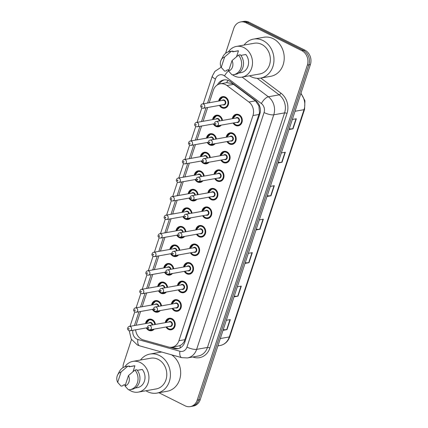 <?xml version="1.0" encoding="UTF-8"?>
<svg xmlns="http://www.w3.org/2000/svg" width="428" height="428" viewBox="0 0 428 428"><rect width="100%" height="100%" fill="white"/><g stroke="black" fill="none" stroke-linecap="round" stroke-linejoin="round"><path stroke-width="0.64" d="M226.23 137.233A5.874 4.997 79.9 0 1 230.146 132.808A5.874 4.997 79.9 0 1 232.934 133.236A5.874 4.997 79.9 0 1 236.186 139.362A5.874 4.997 79.9 0 1 232.201 144.375A5.874 4.997 79.9 0 1 229.413 143.947A5.874 4.997 79.9 0 1 227.001 141.572M220.131 155.776A5.874 4.997 79.9 0 1 224.053 151.351A5.874 4.997 79.9 0 1 226.84 151.78A5.874 4.997 79.9 0 1 230.093 157.905A5.874 4.997 79.9 0 1 226.107 162.918A5.874 4.997 79.9 0 1 223.32 162.49A5.874 4.997 79.9 0 1 220.901 160.115M214.037 174.319A5.874 4.997 79.9 0 1 217.954 169.895A5.874 4.997 79.9 0 1 220.741 170.323A5.874 4.997 79.9 0 1 223.994 176.448A5.874 4.997 79.9 0 1 220.008 181.461A5.874 4.997 79.9 0 1 217.221 181.033A5.874 4.997 79.9 0 1 214.808 178.658M207.938 192.862A5.874 4.997 79.9 0 1 211.86 188.438A5.874 4.997 79.9 0 1 214.647 188.866A5.874 4.997 79.9 0 1 217.895 194.991A5.874 4.997 79.9 0 1 213.914 200.004A5.874 4.997 79.9 0 1 211.122 199.576A5.874 4.997 79.9 0 1 208.709 197.201M201.839 211.405A5.874 4.997 79.9 0 1 205.761 206.981A5.874 4.997 79.9 0 1 208.548 207.409A5.874 4.997 79.9 0 1 211.801 213.535A5.874 4.997 79.9 0 1 207.815 218.548A5.874 4.997 79.9 0 1 205.028 218.12A5.874 4.997 79.9 0 1 202.61 215.744M195.746 229.948A5.874 4.997 79.9 0 1 199.662 225.524A5.874 4.997 79.9 0 1 202.455 225.952A5.874 4.997 79.9 0 1 205.702 232.078A5.874 4.997 79.9 0 1 201.716 237.091A5.874 4.997 79.9 0 1 198.929 236.663A5.874 4.997 79.9 0 1 196.516 234.287M189.647 248.491A5.874 4.997 79.9 0 1 193.568 244.067A5.874 4.997 79.9 0 1 196.356 244.495A5.874 4.997 79.9 0 1 199.609 250.621A5.874 4.997 79.9 0 1 195.623 255.634A5.874 4.997 79.9 0 1 192.835 255.206A5.874 4.997 79.9 0 1 190.417 252.83M183.553 267.035A5.874 4.997 79.9 0 1 187.469 262.61A5.874 4.997 79.9 0 1 190.257 263.038A5.874 4.997 79.9 0 1 193.51 269.164A5.874 4.997 79.9 0 1 189.524 274.177A5.874 4.997 79.9 0 1 186.736 273.749A5.874 4.997 79.9 0 1 184.324 271.373M177.454 285.578A5.874 4.997 79.9 0 1 181.376 281.153A5.874 4.997 79.9 0 1 184.163 281.581A5.874 4.997 79.9 0 1 187.416 287.707A5.874 4.997 79.9 0 1 183.43 292.72A5.874 4.997 79.9 0 1 180.643 292.292A5.874 4.997 79.9 0 1 178.225 289.916M171.361 304.121A5.874 4.997 79.9 0 1 175.277 299.696A5.874 4.997 79.9 0 1 178.064 300.124A5.874 4.997 79.9 0 1 181.317 306.25A5.874 4.997 79.9 0 1 177.331 311.263A5.874 4.997 79.9 0 1 174.544 310.835A5.874 4.997 79.9 0 1 172.131 308.46M165.261 322.664A5.874 4.997 79.9 0 1 169.183 318.239A5.874 4.997 79.9 0 1 171.97 318.667A5.874 4.997 79.9 0 1 175.218 324.793A5.874 4.997 79.9 0 1 171.237 329.806A5.874 4.997 79.9 0 1 168.445 329.378A5.874 4.997 79.9 0 1 166.032 327.003M232.324 118.69A5.874 4.997 79.9 0 1 236.245 114.265A5.874 4.997 79.9 0 1 239.033 114.693A5.874 4.997 79.9 0 1 242.285 120.814A5.874 4.997 79.9 0 1 238.3 125.832A5.874 4.997 79.9 0 1 235.512 125.404A5.874 4.997 79.9 0 1 233.094 123.029M212.561 119.615A5.874 4.997 79.9 0 1 216.482 115.191A5.874 4.997 79.9 0 1 219.27 115.614A5.874 4.997 79.9 0 1 222.48 120.439M221.233 125.131A5.874 4.997 79.9 0 1 218.537 126.752A5.874 4.997 79.9 0 1 215.749 126.33A5.874 4.997 79.9 0 1 213.331 123.949M206.467 138.158A5.874 4.997 79.9 0 1 210.383 133.734A5.874 4.997 79.9 0 1 213.176 134.162A5.874 4.997 79.9 0 1 216.386 138.982M215.14 143.674A5.874 4.997 79.9 0 1 212.443 145.301A5.874 4.997 79.9 0 1 209.65 144.873A5.874 4.997 79.9 0 1 207.238 142.492M200.368 156.702A5.874 4.997 79.9 0 1 204.29 152.277A5.874 4.997 79.9 0 1 207.077 152.705A5.874 4.997 79.9 0 1 210.287 157.525M209.041 162.217A5.874 4.997 79.9 0 1 206.344 163.844A5.874 4.997 79.9 0 1 203.557 163.416A5.874 4.997 79.9 0 1 201.139 161.035M194.275 175.245A5.874 4.997 79.9 0 1 198.191 170.82A5.874 4.997 79.9 0 1 200.978 171.248A5.874 4.997 79.9 0 1 204.193 176.069M202.947 180.766A5.874 4.997 79.9 0 1 200.245 182.387A5.874 4.997 79.9 0 1 197.458 181.959A5.874 4.997 79.9 0 1 195.045 179.578M188.176 193.788A5.874 4.997 79.9 0 1 192.097 189.363A5.874 4.997 79.9 0 1 194.884 189.791A5.874 4.997 79.9 0 1 198.094 194.612M196.848 199.309A5.874 4.997 79.9 0 1 194.151 200.93A5.874 4.997 79.9 0 1 191.364 200.502A5.874 4.997 79.9 0 1 188.946 198.121M182.082 212.331A5.874 4.997 79.9 0 1 185.998 207.906A5.874 4.997 79.9 0 1 188.785 208.334A5.874 4.997 79.9 0 1 192.001 213.155M190.754 217.852A5.874 4.997 79.9 0 1 188.053 219.473A5.874 4.997 79.9 0 1 185.265 219.045A5.874 4.997 79.9 0 1 182.852 216.664M175.983 230.874A5.874 4.997 79.9 0 1 179.904 226.449A5.874 4.997 79.9 0 1 182.692 226.877A5.874 4.997 79.9 0 1 185.902 231.698M184.655 236.395A5.874 4.997 79.9 0 1 181.959 238.016A5.874 4.997 79.9 0 1 179.166 237.588A5.874 4.997 79.9 0 1 176.753 235.207M169.884 249.417A5.874 4.997 79.9 0 1 173.805 244.993A5.874 4.997 79.9 0 1 176.593 245.421A5.874 4.997 79.9 0 1 179.803 250.241M178.556 254.938A5.874 4.997 79.9 0 1 175.86 256.559A5.874 4.997 79.9 0 1 173.073 256.131A5.874 4.997 79.9 0 1 170.654 253.756M163.79 267.96A5.874 4.997 79.9 0 1 167.706 263.536A5.874 4.997 79.9 0 1 170.499 263.964A5.874 4.997 79.9 0 1 173.709 268.784M172.463 273.481A5.874 4.997 79.9 0 1 169.766 275.102A5.874 4.997 79.9 0 1 166.974 274.674A5.874 4.997 79.9 0 1 164.561 272.299M157.691 286.503A5.874 4.997 79.9 0 1 161.613 282.079A5.874 4.997 79.9 0 1 164.4 282.507A5.874 4.997 79.9 0 1 167.61 287.327M166.364 292.024A5.874 4.997 79.9 0 1 163.667 293.645A5.874 4.997 79.9 0 1 160.88 293.217A5.874 4.997 79.9 0 1 158.462 290.842M151.598 305.046A5.874 4.997 79.9 0 1 155.514 300.622A5.874 4.997 79.9 0 1 158.301 301.05A5.874 4.997 79.9 0 1 161.517 305.87M160.27 310.567A5.874 4.997 79.9 0 1 157.568 312.189A5.874 4.997 79.9 0 1 154.781 311.761A5.874 4.997 79.9 0 1 152.368 309.385M145.499 323.589A5.874 4.997 79.9 0 1 149.42 319.165A5.874 4.997 79.9 0 1 152.208 319.593A5.874 4.997 79.9 0 1 155.418 324.413M154.171 329.111A5.874 4.997 79.9 0 1 151.475 330.732A5.874 4.997 79.9 0 1 148.687 330.304A5.874 4.997 79.9 0 1 146.269 327.928M218.66 101.072A5.874 4.997 79.9 0 1 222.581 96.642A5.874 4.997 79.9 0 1 225.369 97.07A5.874 4.997 79.9 0 1 228.616 103.196A5.874 4.997 79.9 0 1 224.636 108.209A5.874 4.997 79.9 0 1 221.843 107.781A5.874 4.997 79.9 0 1 219.43 105.406M178.417 346.022L180.124 345.482C181.863 344.658 183.275 343.24 184.356 341.239L259.48 112.746L258.892 105.903L255.479 100.848L233.49 84.37L231.971 83.455L226.583 82.684L220.227 83.813A11.016 9.368 -100.1 0 0 213.326 90.249L209.217 102.747M135.639 329.817A11.016 9.368 -100.1 0 0 143.294 339.934L168.386 346.969A11.016 9.368 -100.1 0 0 172.035 347.161A11.016 9.368 -100.1 0 0 178.936 340.725L252.969 115.544A11.016 9.368 -100.1 0 0 248.925 102.014L226.936 85.53A11.016 9.368 -100.1 0 0 225.454 84.616A11.016 9.368 -100.1 0 0 220.227 83.813M140.593 311.477L136.184 324.873A11.016 9.368 -100.1 0 0 136.067 325.264M207.655 107.498L203.118 121.29M201.556 126.041L197.024 139.833M195.462 144.584L190.925 158.376M189.363 163.127L184.832 176.919M183.27 181.67L178.733 195.462M177.171 200.218L172.634 214.005M171.072 218.762L166.54 232.548M164.978 237.305L160.441 251.092M158.879 255.848L154.347 269.635M152.785 274.391L148.249 288.178M146.686 292.934L142.155 306.721M225.572 53.361L233.784 28.376A11.016 9.368 79.9 0 1 240.686 21.94A11.016 9.368 79.9 0 1 245.913 22.743L301.82 50.665A11.016 9.368 79.9 0 1 307.347 65.115L197.19 400.164L198.71 399.896A11.016 9.368 79.9 0 1 191.808 406.333A11.016 9.368 79.9 0 0 198.71 399.896L308.866 64.847L198.71 399.896L200.229 399.624A11.016 9.368 79.9 0 1 193.328 406.06L190.289 406.6A11.016 9.368 79.9 0 1 185.062 405.798L158.916 392.738M301.82 50.665L303.34 50.397A11.016 9.368 79.9 0 1 308.866 64.847A11.016 9.368 79.9 0 0 303.34 50.397L247.432 22.47L303.34 50.397L304.859 50.124A11.016 9.368 79.9 0 1 310.386 64.575L200.229 399.624M240.686 21.94L242.205 21.668A11.016 9.368 79.9 0 1 247.432 22.47A11.016 9.368 79.9 0 0 242.205 21.668L243.725 21.4A11.016 9.368 79.9 0 1 248.952 22.203L304.859 50.124M234.196 296.304L237.695 296.192A2.937 0.824 18.2 0 0 237.995 296.16L234.014 296.872M237.315 286.83L241.296 286.118L237.995 296.16M223.191 329.774L226.69 329.662A2.937 0.824 18.2 0 0 226.99 329.635L223.009 330.341M226.31 320.299L230.291 319.593L226.99 329.635M267.211 195.89L270.71 195.778A2.937 0.824 18.2 0 0 271.01 195.746L267.029 196.457M270.33 186.415L274.311 185.704L271.01 195.746M278.216 162.421L281.715 162.303A2.937 0.824 18.2 0 0 282.015 162.276L278.034 162.982M281.335 152.94L285.315 152.234L282.015 162.276M289.221 128.946L292.72 128.833A2.937 0.824 18.2 0 0 293.02 128.807L289.039 129.513M292.34 119.471L296.32 118.765L293.02 128.807M245.201 262.835L248.7 262.717A2.937 0.824 18.2 0 0 249 262.69L245.019 263.397M248.32 253.355L252.301 252.648L249 262.69M256.206 229.36L259.705 229.248A2.937 0.824 18.2 0 0 260.005 229.221L256.024 229.927M259.325 219.885L263.306 219.179L260.005 229.221M169.606 347.215L174.228 348.515A11.016 9.368 -100.1 0 0 177.871 348.702A11.016 9.368 -100.1 0 0 184.773 342.266L259.775 114.142A11.016 9.368 -100.1 0 0 255.735 100.612L230.446 81.662A11.016 9.368 -100.1 0 0 228.964 80.742A11.016 9.368 -100.1 0 0 223.737 79.94A11.016 9.368 -100.1 0 0 217.461 84.856M219.275 84.043A11.016 9.368 79.9 0 1 224.502 79.843M123.034 367.62A11.016 9.368 79.9 0 1 123.628 363.425L131.492 339.495M197.19 400.164A11.016 9.368 79.9 0 1 190.289 406.6M178.626 348.531A11.016 9.368 79.9 0 1 175.748 348.242L171.938 347.178M244.035 45.068A19.822 16.869 79.9 0 1 253.542 39.092A19.822 16.869 79.9 0 1 262.953 40.532A19.822 16.869 79.9 0 1 273.925 61.204A19.822 16.869 79.9 0 1 260.475 78.126A19.822 16.869 79.9 0 1 251.065 76.682A19.822 16.869 79.9 0 1 249.492 75.788M253.542 39.092L263.798 37.268A19.822 16.869 79.9 0 1 273.208 38.713A19.822 16.869 79.9 0 1 284.181 59.38A19.822 16.869 79.9 0 1 270.731 76.307L260.475 78.126M228.445 51.82A15.601 13.273 79.9 0 1 236.427 46.417A15.601 13.273 79.9 0 1 243.832 47.556A15.601 13.273 79.9 0 1 252.466 63.82A15.601 13.273 79.9 0 1 241.884 77.142A15.601 13.273 79.9 0 1 234.48 76.007A15.601 13.273 79.9 0 1 232.532 74.82M132.926 330.298A7.34 6.249 -100.1 0 0 136.837 339.067A7.34 6.249 -100.1 0 0 137.891 339.479L179.926 351.26A7.34 6.249 -100.1 0 0 186.956 347.097L264.071 112.548A7.34 6.249 -100.1 0 0 261.374 103.528L224.545 75.927A7.34 2.852 -53.2 0 1 228.686 70.727A15.601 13.273 79.9 0 1 228.145 69.839M236.427 46.417L254.28 43.244A15.601 13.273 79.9 0 1 261.685 44.384A15.601 13.273 79.9 0 1 270.319 60.653A15.601 13.273 79.9 0 1 259.737 73.969L241.884 77.142M240.862 55.373L245.833 54.49A11.016 9.368 79.9 0 1 248.181 65.505A11.016 9.368 79.9 0 1 241.082 72.626L238.808 73.028M232.013 60.621A7.34 6.249 79.9 0 1 228.579 71.069L232.013 60.621L238.476 55.105A11.749 9.994 79.9 0 1 241.226 66.95A11.749 9.994 79.9 0 1 233.613 74.697A11.749 9.994 79.9 0 1 231.992 74.825L228.579 71.069M238.476 55.105L240.376 54.768A11.749 9.994 79.9 0 1 243.125 66.613A11.749 9.994 79.9 0 1 235.512 74.36L233.613 74.697M221.169 60.022A7.34 6.249 79.9 0 1 224.657 56.945L221.223 67.394A7.34 6.249 79.9 0 1 221.169 60.022L222.838 56.753A11.749 9.994 79.9 0 1 229.504 51.563A11.749 9.994 79.9 0 1 231.12 51.435L233.019 51.098L232.779 51.825L238.476 50.814L236.54 56.71M232.816 51.718L237.23 50.937A11.016 9.368 79.9 0 1 238.476 50.814M229.034 69.684L226.776 70.085L226.535 70.818L224.636 71.155L221.223 67.394M224.657 56.945L231.12 51.435M229.504 51.563L231.404 51.226A11.749 9.994 79.9 0 1 233.019 51.098M140.48 360.034A19.822 16.869 79.9 0 1 149.982 354.058A19.822 16.869 79.9 0 1 159.393 355.502A19.822 16.869 79.9 0 1 170.365 376.169A19.822 16.869 79.9 0 1 156.921 393.097A19.822 16.869 79.9 0 1 147.51 391.652A19.822 16.869 79.9 0 1 145.937 390.759M149.982 354.058L160.243 352.233A19.822 16.869 79.9 0 1 161.741 352.051M124.89 366.791A15.601 13.273 79.9 0 1 132.867 361.387A15.601 13.273 79.9 0 1 140.277 362.521A15.601 13.273 79.9 0 1 148.912 378.791A15.601 13.273 79.9 0 1 138.33 392.107A15.601 13.273 79.9 0 1 130.92 390.973A15.601 13.273 79.9 0 1 128.972 389.785M125.131 385.703A15.601 13.273 79.9 0 1 124.591 384.809M132.867 361.387L150.726 358.215A15.601 13.273 79.9 0 1 158.13 359.349A15.601 13.273 79.9 0 1 166.765 375.618A15.601 13.273 79.9 0 1 156.183 388.94L138.33 392.107M137.302 370.338L142.278 369.455A11.016 9.368 79.9 0 1 144.627 380.476A11.016 9.368 79.9 0 1 137.527 387.591L135.253 387.993M128.459 375.586A7.34 6.249 79.9 0 1 125.024 386.04L128.459 375.586L134.922 370.076A11.749 9.994 79.9 0 1 137.672 381.915A11.749 9.994 79.9 0 1 130.059 389.662A11.749 9.994 79.9 0 1 128.437 389.796L125.024 386.04M134.922 370.076L136.821 369.739A11.749 9.994 79.9 0 1 139.571 381.578A11.749 9.994 79.9 0 1 131.958 389.325L130.059 389.662M117.614 374.987A7.34 6.249 79.9 0 1 121.103 371.911L117.668 382.365A7.34 6.249 79.9 0 1 117.614 374.987L119.284 371.718A11.749 9.994 79.9 0 1 125.944 366.529A11.749 9.994 79.9 0 1 127.565 366.4L129.465 366.063L129.224 366.796L134.922 365.785L132.985 371.681M129.256 366.689L133.67 365.903A11.016 9.368 79.9 0 1 134.922 365.785M125.479 384.649L123.221 385.05L122.98 385.783L121.081 386.12L117.668 382.365M171.585 354.807A19.822 16.869 79.9 0 1 180.509 375.565A19.822 16.869 79.9 0 1 167.177 391.272L156.921 393.097M121.103 371.911L127.565 366.4M125.944 366.529L127.844 366.191A11.749 9.994 79.9 0 1 129.465 366.063M233.49 84.37L226.936 85.53M260.085 113.024A11.016 3.092 -161.8 0 1 259.48 112.746M258.892 105.903A11.016 4.28 -53.2 0 1 259.325 105.261M185.014 341.544A11.016 3.092 -161.8 0 1 184.356 341.239M226.583 82.684A11.016 4.28 -53.2 0 1 228.156 80.384M180.215 347.9A11.016 5.355 -74.3 0 1 180.124 345.482M255.479 100.848L248.925 102.014M259.058 114.463L252.969 115.544M185.024 339.645L178.936 340.725M295.036 111.264L304.014 109.67A3.67 1.033 18.2 0 0 304.559 109.349L229.831 336.627A3.67 1.033 -161.8 0 1 229.29 336.954L304.014 109.67A14.686 12.492 -100.1 0 0 300.82 93.678M229.831 336.627C228.065 341.544 224.818 344.513 220.088 345.53A14.686 12.492 -100.1 0 0 229.29 336.954L220.308 338.548M248.952 22.203L245.913 22.743M310.386 64.575L307.347 65.115M259.705 229.248L263.001 219.232M270.71 195.778L274.006 185.763M281.715 162.303L285.011 152.288M292.72 128.833L296.015 118.818M248.7 262.717L251.996 252.702M237.695 296.192L240.991 286.177M226.69 329.662L229.986 319.646M224.545 75.927A7.34 6.249 -100.1 0 0 223.555 75.312A7.34 6.249 -100.1 0 0 215.471 79.068L207.591 103.036M221.137 67.217L214.899 71.38L212.293 76.098A7.34 2.06 18.2 0 0 215.471 79.068M129.219 330.758L131.268 339.11L137.356 344.963L139.71 345.872A7.34 3.568 -74.3 0 1 137.891 339.479M260.802 78.067L280.934 93.154A16.521 14.054 79.9 0 1 287.001 113.452L209.886 348.007A16.521 14.054 79.9 0 1 194.066 357.375L192.734 357M242.12 77.099L268.361 96.771L279.19 94.845L257.148 78.324M261.374 103.528A7.34 2.852 -53.2 0 1 268.361 96.771A14.686 12.492 79.9 0 1 273.754 114.811L284.583 112.89A14.686 12.492 -100.1 0 0 279.19 94.845A1.835 0.712 126.8 0 0 280.934 93.154M264.071 112.548A7.34 2.06 18.2 0 0 273.754 114.811L196.639 349.36L207.462 347.44L284.583 112.89A1.835 0.514 -161.8 0 1 287.001 113.452M186.956 347.097A7.34 2.06 18.2 0 0 196.639 349.36A14.686 12.492 79.9 0 1 187.437 357.942L198.26 356.016A14.686 12.492 -100.1 0 0 207.462 347.44A1.835 0.514 -161.8 0 1 209.886 348.007M206.029 107.786L201.492 121.579M199.93 126.33L195.398 140.122M193.836 144.873L189.299 158.665M187.737 163.416L183.205 177.208M181.638 181.964L177.106 195.751M175.544 200.507L171.007 214.294M169.445 219.05L164.914 232.837M163.352 237.594L158.815 251.38M157.253 256.137L152.721 269.924M151.159 274.68L146.622 288.467M145.06 293.223L140.528 307.01M138.961 311.766L134.429 325.558M194.066 357.375A1.835 0.893 105.7 0 0 194.103 356.754M139.71 345.872L181.739 357.658A7.34 3.568 -74.3 0 1 179.926 351.26M175.748 348.242L174.228 348.515M219.184 100.976A5.505 4.687 79.9 0 1 222.833 96.974A5.505 4.687 79.9 0 1 225.449 97.375A5.505 4.687 79.9 0 1 228.493 103.116A5.505 4.687 79.9 0 1 224.759 107.819A5.505 4.687 79.9 0 1 222.148 107.417A5.505 4.687 79.9 0 1 219.955 105.315M220.104 105.288A5.141 4.371 -100.1 0 0 222.068 107.112A5.141 4.371 -100.1 0 0 227.728 104.486A5.141 4.371 -100.1 0 0 225.149 97.745A5.141 4.371 -100.1 0 0 219.334 100.949M222.111 100.457A2.568 2.188 79.9 0 1 224.379 100.088A2.568 2.188 79.9 0 1 225.674 103.432A2.568 2.188 79.9 0 1 222.881 104.796M203.289 108.273L223.801 104.63A2.204 1.873 -100.1 0 0 225.294 102.752A2.204 1.873 -100.1 0 0 224.079 100.452A2.204 1.873 -100.1 0 0 223.031 100.291L202.519 103.94A2.204 1.873 79.9 0 1 203.562 104.1A2.204 1.873 79.9 0 1 204.782 106.395A2.204 1.873 79.9 0 1 203.289 108.273L201.973 108.081C200.882 107.15 200.481 106.395 200.769 105.818C201.101 104.646 201.684 104.02 202.519 103.94M201.845 106.609A0.369 0.31 -100.1 0 0 202.064 105.941A0.369 0.31 -100.1 0 0 201.845 106.609M232.848 118.593A5.505 4.687 79.9 0 1 236.497 114.592A5.505 4.687 79.9 0 1 239.113 114.993A5.505 4.687 79.9 0 1 242.162 120.733A5.505 4.687 79.9 0 1 238.423 125.436A5.505 4.687 79.9 0 1 235.812 125.035A5.505 4.687 79.9 0 1 233.618 122.932M233.768 122.906A5.141 4.371 -100.1 0 0 235.732 124.735A5.141 4.371 -100.1 0 0 241.392 122.103A5.141 4.371 -100.1 0 0 238.813 115.362A5.141 4.371 -100.1 0 0 232.998 118.572M235.78 118.075A2.568 2.188 79.9 0 1 238.043 117.705A2.568 2.188 79.9 0 1 239.338 121.049A2.568 2.188 79.9 0 1 236.55 122.413M237.465 122.248A2.204 1.873 -100.1 0 0 238.963 120.37A2.204 1.873 -100.1 0 0 237.743 118.075A2.204 1.873 -100.1 0 0 236.695 117.914L216.183 121.557A2.204 1.873 79.9 0 1 217.231 121.718A2.204 1.873 79.9 0 1 218.451 124.013A2.204 1.873 79.9 0 1 216.953 125.896L237.465 122.248M215.728 123.558A0.369 0.31 -100.1 0 0 215.509 124.227A0.369 0.31 -100.1 0 0 215.728 123.558M213.085 119.519A5.505 4.687 79.9 0 1 216.734 115.517A5.505 4.687 79.9 0 1 219.35 115.918A5.505 4.687 79.9 0 1 222.362 120.461M220.864 125.201A5.505 4.687 79.9 0 1 218.665 126.362A5.505 4.687 79.9 0 1 216.049 125.96A5.505 4.687 79.9 0 1 213.856 123.858M216.648 125.923A5.141 4.371 -100.1 0 0 219.987 125.356M221.865 120.546A5.141 4.371 -100.1 0 0 219.05 116.288A5.141 4.371 -100.1 0 0 213.235 119.492M216.017 119A2.568 2.188 79.9 0 1 218.28 118.631A2.568 2.188 79.9 0 1 219.703 120.931M219.2 121.022A2.204 1.873 -100.1 0 0 217.98 118.995A2.204 1.873 -100.1 0 0 216.937 118.834L196.42 122.483A2.204 1.873 79.9 0 1 197.469 122.643A2.204 1.873 79.9 0 1 198.688 124.939A2.204 1.873 79.9 0 1 197.19 126.816L195.88 126.624C194.783 125.693 194.382 124.939 194.676 124.361C195.008 123.189 195.591 122.563 196.42 122.483M195.746 125.153A0.369 0.31 -100.1 0 0 195.965 124.484A0.369 0.31 -100.1 0 0 195.746 125.153M214.005 123.831A5.141 4.371 -100.1 0 0 214.621 124.634M206.992 138.062A5.505 4.687 79.9 0 1 210.64 134.06A5.505 4.687 79.9 0 1 213.256 134.462A5.505 4.687 79.9 0 1 216.268 139.004M214.77 143.744A5.505 4.687 79.9 0 1 212.566 144.905A5.505 4.687 79.9 0 1 209.95 144.504A5.505 4.687 79.9 0 1 207.762 142.401M210.549 144.471A5.141 4.371 -100.1 0 0 213.888 143.899M215.771 139.089A5.141 4.371 -100.1 0 0 212.951 134.831A5.141 4.371 -100.1 0 0 207.136 138.035M209.918 137.543A2.568 2.188 79.9 0 1 212.181 137.174A2.568 2.188 79.9 0 1 213.604 139.475M213.107 139.565A2.204 1.873 -100.1 0 0 211.881 137.538A2.204 1.873 -100.1 0 0 210.838 137.377L190.326 141.026A2.204 1.873 79.9 0 1 191.37 141.186A2.204 1.873 79.9 0 1 192.589 143.482A2.204 1.873 79.9 0 1 191.097 145.359L189.781 145.172C188.689 144.236 188.288 143.482 188.577 142.904C188.909 141.732 189.492 141.106 190.326 141.026M189.652 143.696A0.369 0.31 -100.1 0 0 189.871 143.027A0.369 0.31 -100.1 0 0 189.652 143.696M207.906 142.374A5.141 4.371 -100.1 0 0 208.522 143.177M200.893 156.605A5.505 4.687 79.9 0 1 204.541 152.603A5.505 4.687 79.9 0 1 207.157 153.005A5.505 4.687 79.9 0 1 210.169 157.547M208.671 162.287A5.505 4.687 79.9 0 1 206.467 163.448A5.505 4.687 79.9 0 1 203.856 163.047M204.45 163.014A5.141 4.371 -100.1 0 0 207.794 162.442M209.672 157.632A5.141 4.371 -100.1 0 0 206.858 153.374A5.141 4.371 -100.1 0 0 201.042 156.578M203.824 156.086A2.568 2.188 79.9 0 1 206.087 155.717A2.568 2.188 79.9 0 1 207.51 158.018M207.008 158.109A2.204 1.873 -100.1 0 0 205.788 156.081A2.204 1.873 -100.1 0 0 204.739 155.92L184.227 159.569A2.204 1.873 79.9 0 1 185.276 159.73A2.204 1.873 79.9 0 1 186.496 162.025A2.204 1.873 79.9 0 1 184.998 163.903L183.682 163.715C182.59 162.779 182.189 162.025 182.478 161.447C182.815 160.275 183.398 159.649 184.227 159.569M183.553 162.239A0.369 0.31 -100.1 0 0 183.773 161.57A0.369 0.31 -100.1 0 0 183.553 162.239M203.765 162.998A5.505 4.687 79.9 0 1 201.663 160.944M201.813 160.917A5.141 4.371 -100.1 0 0 202.428 161.72M194.799 175.148A5.505 4.687 79.9 0 1 198.448 171.147A5.505 4.687 79.9 0 1 201.058 171.548A5.505 4.687 79.9 0 1 204.076 176.09M202.572 180.83A5.505 4.687 79.9 0 1 200.374 181.991A5.505 4.687 79.9 0 1 197.757 181.59A5.505 4.687 79.9 0 1 195.569 179.487M198.357 181.558A5.141 4.371 -100.1 0 0 201.695 180.985M203.578 176.176A5.141 4.371 -100.1 0 0 200.759 171.917A5.141 4.371 -100.1 0 0 194.943 175.122M197.725 174.629A2.568 2.188 79.9 0 1 199.988 174.26A2.568 2.188 79.9 0 1 201.411 176.561M200.914 176.652A2.204 1.873 -100.1 0 0 199.689 174.629A2.204 1.873 -100.1 0 0 198.646 174.469L178.134 178.112A2.204 1.873 79.9 0 1 179.177 178.273A2.204 1.873 79.9 0 1 180.397 180.568A2.204 1.873 79.9 0 1 178.904 182.446L177.588 182.258C176.496 181.322 176.095 180.568 176.384 179.99C176.716 178.818 177.299 178.192 178.134 178.112M177.459 180.782A0.369 0.31 -100.1 0 0 177.679 180.113A0.369 0.31 -100.1 0 0 177.459 180.782M195.714 179.46A5.141 4.371 -100.1 0 0 196.329 180.263M226.754 137.137A5.505 4.687 79.9 0 1 230.403 133.135A5.505 4.687 79.9 0 1 233.014 133.536A5.505 4.687 79.9 0 1 236.063 139.277A5.505 4.687 79.9 0 1 232.329 143.979A5.505 4.687 79.9 0 1 229.713 143.578A5.505 4.687 79.9 0 1 227.525 141.475M227.669 141.449A5.141 4.371 -100.1 0 0 229.633 143.278A5.141 4.371 -100.1 0 0 235.293 140.646A5.141 4.371 -100.1 0 0 232.714 133.905A5.141 4.371 -100.1 0 0 226.899 137.115M229.681 136.618A2.568 2.188 79.9 0 1 231.944 136.248A2.568 2.188 79.9 0 1 233.244 139.592A2.568 2.188 79.9 0 1 230.451 140.956M231.371 140.791A2.204 1.873 -100.1 0 0 232.864 138.913A2.204 1.873 -100.1 0 0 231.644 136.618A2.204 1.873 -100.1 0 0 230.601 136.457L210.089 140.1A2.204 1.873 79.9 0 1 211.132 140.261A2.204 1.873 79.9 0 1 212.352 142.556A2.204 1.873 79.9 0 1 210.86 144.439L231.371 140.791M209.634 142.101A0.369 0.31 -100.1 0 0 209.415 142.77A0.369 0.31 -100.1 0 0 209.634 142.101M220.655 155.685A5.505 4.687 79.9 0 1 224.304 151.678A5.505 4.687 79.9 0 1 226.92 152.079A5.505 4.687 79.9 0 1 229.97 157.82A5.505 4.687 79.9 0 1 226.23 162.522A5.505 4.687 79.9 0 1 223.619 162.121A5.505 4.687 79.9 0 1 221.426 160.019M221.576 159.992A5.141 4.371 -100.1 0 0 223.539 161.821A5.141 4.371 -100.1 0 0 229.199 159.189A5.141 4.371 -100.1 0 0 226.621 152.448A5.141 4.371 -100.1 0 0 220.805 155.658M223.582 155.161A2.568 2.188 79.9 0 1 225.85 154.792A2.568 2.188 79.9 0 1 227.145 158.135A2.568 2.188 79.9 0 1 224.352 159.5M225.272 159.334A2.204 1.873 -100.1 0 0 226.77 157.456A2.204 1.873 -100.1 0 0 225.551 155.161A2.204 1.873 -100.1 0 0 224.502 155L203.99 158.644A2.204 1.873 79.9 0 1 205.033 158.804A2.204 1.873 79.9 0 1 206.253 161.099A2.204 1.873 79.9 0 1 204.761 162.982L225.272 159.334M203.535 160.644A0.369 0.31 -100.1 0 0 203.316 161.313A0.369 0.31 -100.1 0 0 203.535 160.644M214.556 174.228A5.505 4.687 79.9 0 1 218.21 170.221A5.505 4.687 79.9 0 1 220.821 170.622A5.505 4.687 79.9 0 1 223.871 176.363A5.505 4.687 79.9 0 1 220.136 181.065A5.505 4.687 79.9 0 1 217.52 180.664A5.505 4.687 79.9 0 1 215.327 178.562M215.477 178.535A5.141 4.371 -100.1 0 0 217.44 180.365A5.141 4.371 -100.1 0 0 223.1 177.732A5.141 4.371 -100.1 0 0 220.522 170.991A5.141 4.371 -100.1 0 0 214.706 174.201M217.488 173.704A2.568 2.188 79.9 0 1 219.751 173.335A2.568 2.188 79.9 0 1 221.051 176.678A2.568 2.188 79.9 0 1 218.259 178.043M219.179 177.882A2.204 1.873 -100.1 0 0 220.671 175.999A2.204 1.873 -100.1 0 0 219.452 173.704A2.204 1.873 -100.1 0 0 218.408 173.543L197.891 177.187A2.204 1.873 79.9 0 1 198.94 177.347A2.204 1.873 79.9 0 1 200.16 179.642A2.204 1.873 79.9 0 1 198.667 181.526L219.179 177.882M197.442 179.188A0.369 0.31 -100.1 0 0 197.217 179.856A0.369 0.31 -100.1 0 0 197.442 179.188M188.7 193.691A5.505 4.687 79.9 0 1 192.349 189.69A5.505 4.687 79.9 0 1 194.965 190.091A5.505 4.687 79.9 0 1 197.977 194.633M196.479 199.373A5.505 4.687 79.9 0 1 194.275 200.534A5.505 4.687 79.9 0 1 191.664 200.133A5.505 4.687 79.9 0 1 189.47 198.03M192.258 200.101A5.141 4.371 -100.1 0 0 195.601 199.528M197.479 194.719A5.141 4.371 -100.1 0 0 194.665 190.46A5.141 4.371 -100.1 0 0 188.85 193.665M191.626 193.172A2.568 2.188 79.9 0 1 193.895 192.803A2.568 2.188 79.9 0 1 195.318 195.104M194.815 195.195A2.204 1.873 -100.1 0 0 193.595 193.172A2.204 1.873 -100.1 0 0 192.547 193.012L172.035 196.655A2.204 1.873 79.9 0 1 173.083 196.816A2.204 1.873 79.9 0 1 174.298 199.111A2.204 1.873 79.9 0 1 172.805 200.989L171.489 200.802C170.398 199.865 169.996 199.111 170.285 198.533C170.622 197.362 171.2 196.736 172.035 196.655M171.361 199.325A0.369 0.31 -100.1 0 0 171.58 198.656A0.369 0.31 -100.1 0 0 171.361 199.325M189.62 198.004A5.141 4.371 -100.1 0 0 190.23 198.806M182.601 212.234A5.505 4.687 79.9 0 1 186.255 208.233A5.505 4.687 79.9 0 1 188.866 208.634A5.505 4.687 79.9 0 1 191.878 213.176M190.38 217.916A5.505 4.687 79.9 0 1 188.181 219.077A5.505 4.687 79.9 0 1 185.565 218.676A5.505 4.687 79.9 0 1 183.371 216.573M186.164 218.644A5.141 4.371 -100.1 0 0 189.502 218.071M191.38 213.262A5.141 4.371 -100.1 0 0 188.566 209.003A5.141 4.371 -100.1 0 0 182.751 212.208M185.533 211.716A2.568 2.188 79.9 0 1 187.796 211.346A2.568 2.188 79.9 0 1 189.219 213.647M188.721 213.738A2.204 1.873 -100.1 0 0 187.496 211.716A2.204 1.873 -100.1 0 0 186.453 211.555L165.941 215.198A2.204 1.873 79.9 0 1 166.984 215.359A2.204 1.873 79.9 0 1 168.204 217.654A2.204 1.873 79.9 0 1 166.711 219.532L165.395 219.345C164.304 218.408 163.903 217.654 164.191 217.076C164.523 215.905 165.106 215.279 165.941 215.198M165.261 217.868A0.369 0.31 -100.1 0 0 165.486 217.199A0.369 0.31 -100.1 0 0 165.261 217.868M183.521 216.547A5.141 4.371 -100.1 0 0 184.136 217.349M176.507 230.778A5.505 4.687 79.9 0 1 180.156 226.776A5.505 4.687 79.9 0 1 182.772 227.177A5.505 4.687 79.9 0 1 185.784 231.719M184.286 236.459A5.505 4.687 79.9 0 1 182.082 237.62A5.505 4.687 79.9 0 1 179.471 237.219A5.505 4.687 79.9 0 1 177.278 235.116M180.065 237.187A5.141 4.371 -100.1 0 0 183.403 236.614M185.287 231.805A5.141 4.371 -100.1 0 0 182.472 227.546A5.141 4.371 -100.1 0 0 176.657 230.751M179.434 230.259A2.568 2.188 79.9 0 1 181.702 229.889A2.568 2.188 79.9 0 1 183.125 232.19M182.622 232.281A2.204 1.873 -100.1 0 0 181.402 230.259A2.204 1.873 -100.1 0 0 180.354 230.098L159.842 233.742A2.204 1.873 79.9 0 1 160.885 233.902A2.204 1.873 79.9 0 1 162.105 236.197A2.204 1.873 79.9 0 1 160.612 238.08L159.296 237.888C158.205 236.952 157.804 236.197 158.093 235.619C158.424 234.448 159.007 233.822 159.842 233.742M159.168 236.411A0.369 0.31 -100.1 0 0 159.387 235.742A0.369 0.31 -100.1 0 0 159.168 236.411M177.427 235.09A5.141 4.371 -100.1 0 0 178.037 235.892M211.33 199.159A5.505 4.687 79.9 0 1 209.233 197.105M208.463 192.771A5.505 4.687 79.9 0 1 212.111 188.764A5.505 4.687 79.9 0 1 214.728 189.165A5.505 4.687 79.9 0 1 217.772 194.906A5.505 4.687 79.9 0 1 214.037 199.609A5.505 4.687 79.9 0 1 211.427 199.207M209.383 197.078A5.141 4.371 -100.1 0 0 211.346 198.908A5.141 4.371 -100.1 0 0 217.007 196.275A5.141 4.371 -100.1 0 0 214.428 189.534A5.141 4.371 -100.1 0 0 208.607 192.744M211.389 192.247A2.568 2.188 79.9 0 1 213.658 191.878A2.568 2.188 79.9 0 1 214.952 195.221A2.568 2.188 79.9 0 1 212.16 196.586M213.08 196.425A2.204 1.873 -100.1 0 0 214.572 194.542A2.204 1.873 -100.1 0 0 213.358 192.247A2.204 1.873 -100.1 0 0 212.309 192.086L191.798 195.73A2.204 1.873 79.9 0 1 192.841 195.89A2.204 1.873 79.9 0 1 194.061 198.185A2.204 1.873 79.9 0 1 192.568 200.069L213.08 196.425M191.343 197.731A0.369 0.31 -100.1 0 0 191.123 198.399A0.369 0.31 -100.1 0 0 191.343 197.731M202.364 211.314A5.505 4.687 79.9 0 1 206.012 207.307A5.505 4.687 79.9 0 1 208.629 207.708A5.505 4.687 79.9 0 1 211.678 213.449A5.505 4.687 79.9 0 1 207.944 218.152A5.505 4.687 79.9 0 1 205.328 217.75A5.505 4.687 79.9 0 1 203.134 215.648M203.284 215.621A5.141 4.371 -100.1 0 0 205.247 217.451A5.141 4.371 -100.1 0 0 210.908 214.819A5.141 4.371 -100.1 0 0 208.329 208.078A5.141 4.371 -100.1 0 0 202.514 211.288M205.296 210.79A2.568 2.188 79.9 0 1 207.559 210.421A2.568 2.188 79.9 0 1 208.859 213.765A2.568 2.188 79.9 0 1 206.066 215.129M206.986 214.968A2.204 1.873 -100.1 0 0 208.479 213.085A2.204 1.873 -100.1 0 0 207.259 210.79A2.204 1.873 -100.1 0 0 206.21 210.63L185.699 214.273A2.204 1.873 79.9 0 1 186.747 214.433A2.204 1.873 79.9 0 1 187.967 216.729A2.204 1.873 79.9 0 1 186.469 218.612L206.986 214.968M185.244 216.274A0.369 0.31 -100.1 0 0 185.024 216.943A0.369 0.31 -100.1 0 0 185.244 216.274M199.138 236.245A5.505 4.687 79.9 0 1 197.041 234.191M196.27 229.857A5.505 4.687 79.9 0 1 199.919 225.85A5.505 4.687 79.9 0 1 202.53 226.251A5.505 4.687 79.9 0 1 205.579 231.992A5.505 4.687 79.9 0 1 201.845 236.695A5.505 4.687 79.9 0 1 199.229 236.293M197.185 234.164A5.141 4.371 -100.1 0 0 199.148 235.994A5.141 4.371 -100.1 0 0 204.809 233.362A5.141 4.371 -100.1 0 0 202.23 226.621A5.141 4.371 -100.1 0 0 196.415 229.831M199.197 229.333A2.568 2.188 79.9 0 1 201.46 228.964A2.568 2.188 79.9 0 1 202.76 232.308A2.568 2.188 79.9 0 1 199.967 233.672M200.887 233.511A2.204 1.873 -100.1 0 0 202.38 231.628A2.204 1.873 -100.1 0 0 201.16 229.333A2.204 1.873 -100.1 0 0 200.117 229.173L179.605 232.816A2.204 1.873 79.9 0 1 180.648 232.976A2.204 1.873 79.9 0 1 181.868 235.272A2.204 1.873 79.9 0 1 180.375 237.155L200.887 233.511M179.15 234.817A0.369 0.31 -100.1 0 0 178.931 235.486A0.369 0.31 -100.1 0 0 179.15 234.817M170.408 249.321A5.505 4.687 79.9 0 1 174.057 245.319A5.505 4.687 79.9 0 1 176.673 245.72A5.505 4.687 79.9 0 1 179.685 250.262M178.187 255.002A5.505 4.687 79.9 0 1 175.988 256.163A5.505 4.687 79.9 0 1 173.372 255.762A5.505 4.687 79.9 0 1 171.179 253.66M173.971 255.73A5.141 4.371 -100.1 0 0 177.31 255.158M179.188 250.348A5.141 4.371 -100.1 0 0 176.373 246.089A5.141 4.371 -100.1 0 0 170.558 249.294M173.34 248.802A2.568 2.188 79.9 0 1 175.603 248.433A2.568 2.188 79.9 0 1 177.026 250.733M176.523 250.824A2.204 1.873 -100.1 0 0 175.303 248.802A2.204 1.873 -100.1 0 0 174.26 248.641L153.743 252.285A2.204 1.873 79.9 0 1 154.792 252.445A2.204 1.873 79.9 0 1 156.011 254.74A2.204 1.873 79.9 0 1 154.513 256.623L153.203 256.431C152.106 255.495 151.705 254.74 151.999 254.162C152.331 252.991 152.914 252.365 153.743 252.285M153.069 254.954A0.369 0.31 -100.1 0 0 153.288 254.286A0.369 0.31 -100.1 0 0 153.069 254.954M171.328 253.633A5.141 4.371 -100.1 0 0 171.944 254.441M164.315 267.864A5.505 4.687 79.9 0 1 167.963 263.862A5.505 4.687 79.9 0 1 170.579 264.263A5.505 4.687 79.9 0 1 173.591 268.805M172.093 273.546A5.505 4.687 79.9 0 1 169.889 274.706A5.505 4.687 79.9 0 1 167.273 274.305M167.872 274.273A5.141 4.371 -100.1 0 0 171.211 273.701M173.094 268.891A5.141 4.371 -100.1 0 0 170.274 264.632A5.141 4.371 -100.1 0 0 164.459 267.842M167.241 267.345A2.568 2.188 79.9 0 1 169.504 266.976A2.568 2.188 79.9 0 1 170.927 269.276M170.43 269.367A2.204 1.873 -100.1 0 0 169.204 267.345A2.204 1.873 -100.1 0 0 168.161 267.184L147.649 270.828A2.204 1.873 79.9 0 1 148.693 270.988A2.204 1.873 79.9 0 1 149.912 273.283A2.204 1.873 79.9 0 1 148.42 275.167L147.104 274.974C146.012 274.038 145.611 273.283 145.9 272.706C146.232 271.534 146.815 270.908 147.649 270.828M146.975 273.497A0.369 0.31 -100.1 0 0 147.195 272.829A0.369 0.31 -100.1 0 0 146.975 273.497M167.182 274.257A5.505 4.687 79.9 0 1 165.085 272.203M165.229 272.176A5.141 4.371 -100.1 0 0 165.845 272.984M158.216 286.407A5.505 4.687 79.9 0 1 161.864 282.405A5.505 4.687 79.9 0 1 164.48 282.806A5.505 4.687 79.9 0 1 167.492 287.349M165.994 292.089A5.505 4.687 79.9 0 1 163.79 293.25A5.505 4.687 79.9 0 1 161.179 292.848A5.505 4.687 79.9 0 1 158.986 290.746M161.773 292.816A5.141 4.371 -100.1 0 0 165.117 292.244M166.995 287.434A5.141 4.371 -100.1 0 0 164.181 283.175A5.141 4.371 -100.1 0 0 158.365 286.385M161.147 285.888A2.568 2.188 79.9 0 1 163.41 285.519A2.568 2.188 79.9 0 1 164.834 287.819M164.331 287.91A2.204 1.873 -100.1 0 0 163.111 285.888A2.204 1.873 -100.1 0 0 162.062 285.727L141.55 289.371A2.204 1.873 79.9 0 1 142.599 289.531A2.204 1.873 79.9 0 1 143.819 291.826A2.204 1.873 79.9 0 1 142.321 293.71L141.005 293.517C139.913 292.581 139.512 291.826 139.801 291.249C140.138 290.077 140.721 289.451 141.55 289.371M140.876 292.04A0.369 0.31 -100.1 0 0 141.096 291.372A0.369 0.31 -100.1 0 0 140.876 292.04M159.136 290.719A5.141 4.371 -100.1 0 0 159.751 291.527M152.122 304.95A5.505 4.687 79.9 0 1 155.771 300.948A5.505 4.687 79.9 0 1 158.381 301.349A5.505 4.687 79.9 0 1 161.399 305.892M159.895 310.632A5.505 4.687 79.9 0 1 157.697 311.793A5.505 4.687 79.9 0 1 155.08 311.391M155.68 311.359A5.141 4.371 -100.1 0 0 159.018 310.787M160.901 305.977A5.141 4.371 -100.1 0 0 158.082 301.719A5.141 4.371 -100.1 0 0 152.266 304.929M155.048 304.431A2.568 2.188 79.9 0 1 157.311 304.062A2.568 2.188 79.9 0 1 158.734 306.362M158.237 306.453A2.204 1.873 -100.1 0 0 157.012 304.431A2.204 1.873 -100.1 0 0 155.969 304.271L135.457 307.914A2.204 1.873 79.9 0 1 136.5 308.074A2.204 1.873 79.9 0 1 137.72 310.37A2.204 1.873 79.9 0 1 136.227 312.253L134.911 312.06C133.82 311.129 133.418 310.37 133.707 309.792C134.039 308.62 134.622 307.994 135.457 307.914M134.783 310.584A0.369 0.31 -100.1 0 0 135.002 309.915A0.369 0.31 -100.1 0 0 134.783 310.584M154.989 311.343A5.505 4.687 79.9 0 1 152.892 309.289M153.037 309.262A5.141 4.371 -100.1 0 0 153.652 310.07M146.023 323.498A5.505 4.687 79.9 0 1 149.672 319.491A5.505 4.687 79.9 0 1 152.288 319.893A5.505 4.687 79.9 0 1 155.3 324.435M153.802 329.175A5.505 4.687 79.9 0 1 151.598 330.336A5.505 4.687 79.9 0 1 148.987 329.935M149.581 329.902A5.141 4.371 -100.1 0 0 152.924 329.33M154.802 324.52A5.141 4.371 -100.1 0 0 151.988 320.262A5.141 4.371 -100.1 0 0 146.173 323.472M148.949 322.974A2.568 2.188 79.9 0 1 151.218 322.605A2.568 2.188 79.9 0 1 152.641 324.906M152.138 324.996A2.204 1.873 -100.1 0 0 150.918 322.974A2.204 1.873 -100.1 0 0 149.87 322.814L129.358 326.457A2.204 1.873 79.9 0 1 130.406 326.618A2.204 1.873 79.9 0 1 131.621 328.913A2.204 1.873 79.9 0 1 130.128 330.796L128.812 330.603C127.721 329.672 127.319 328.913 127.608 328.335C127.945 327.163 128.523 326.537 129.358 326.457M128.684 329.127A0.369 0.31 -100.1 0 0 128.903 328.458A0.369 0.31 -100.1 0 0 128.684 329.127M148.891 329.886A5.505 4.687 79.9 0 1 146.793 327.832M146.943 327.805A5.141 4.371 -100.1 0 0 147.553 328.613M190.171 248.401A5.505 4.687 79.9 0 1 193.82 244.393A5.505 4.687 79.9 0 1 196.436 244.795A5.505 4.687 79.9 0 1 199.485 250.535A5.505 4.687 79.9 0 1 195.746 255.238A5.505 4.687 79.9 0 1 193.135 254.837A5.505 4.687 79.9 0 1 190.941 252.734M191.091 252.707A5.141 4.371 -100.1 0 0 193.055 254.537A5.141 4.371 -100.1 0 0 198.715 251.91A5.141 4.371 -100.1 0 0 196.136 245.164A5.141 4.371 -100.1 0 0 190.321 248.374M193.103 247.876A2.568 2.188 79.9 0 1 195.366 247.507A2.568 2.188 79.9 0 1 196.661 250.851A2.568 2.188 79.9 0 1 193.873 252.215M194.788 252.055A2.204 1.873 -100.1 0 0 196.286 250.171A2.204 1.873 -100.1 0 0 195.066 247.876A2.204 1.873 -100.1 0 0 194.018 247.716L173.506 251.359A2.204 1.873 79.9 0 1 174.554 251.52A2.204 1.873 79.9 0 1 175.774 253.815A2.204 1.873 79.9 0 1 174.276 255.698L194.788 252.055M173.051 253.36A0.369 0.31 -100.1 0 0 172.832 254.034A0.369 0.31 -100.1 0 0 173.051 253.36M184.077 266.944A5.505 4.687 79.9 0 1 187.726 262.936A5.505 4.687 79.9 0 1 190.337 263.338A5.505 4.687 79.9 0 1 193.386 269.078A5.505 4.687 79.9 0 1 189.652 273.781A5.505 4.687 79.9 0 1 187.036 273.38A5.505 4.687 79.9 0 1 184.848 271.277M184.992 271.256A5.141 4.371 -100.1 0 0 186.956 273.08A5.141 4.371 -100.1 0 0 192.616 270.453A5.141 4.371 -100.1 0 0 190.037 263.707A5.141 4.371 -100.1 0 0 184.222 266.917M187.004 266.419A2.568 2.188 79.9 0 1 189.267 266.05A2.568 2.188 79.9 0 1 190.567 269.394A2.568 2.188 79.9 0 1 187.774 270.758M188.695 270.598A2.204 1.873 -100.1 0 0 190.187 268.714A2.204 1.873 -100.1 0 0 188.967 266.419A2.204 1.873 -100.1 0 0 187.924 266.259L167.412 269.902A2.204 1.873 79.9 0 1 168.455 270.063A2.204 1.873 79.9 0 1 169.675 272.358A2.204 1.873 79.9 0 1 168.183 274.241L188.695 270.598M166.957 271.903A0.369 0.31 -100.1 0 0 166.738 272.577A0.369 0.31 -100.1 0 0 166.957 271.903M180.846 291.875A5.505 4.687 79.9 0 1 178.749 289.82M177.978 285.487A5.505 4.687 79.9 0 1 181.627 281.48A5.505 4.687 79.9 0 1 184.243 281.881A5.505 4.687 79.9 0 1 187.293 287.621A5.505 4.687 79.9 0 1 183.553 292.324A5.505 4.687 79.9 0 1 180.942 291.923M178.899 289.799A5.141 4.371 -100.1 0 0 180.862 291.623A5.141 4.371 -100.1 0 0 186.522 288.996A5.141 4.371 -100.1 0 0 183.944 282.25A5.141 4.371 -100.1 0 0 178.128 285.46M180.905 284.962A2.568 2.188 79.9 0 1 183.173 284.593A2.568 2.188 79.9 0 1 184.468 287.937A2.568 2.188 79.9 0 1 181.675 289.301M182.596 289.141A2.204 1.873 -100.1 0 0 184.094 287.258A2.204 1.873 -100.1 0 0 182.874 284.962A2.204 1.873 -100.1 0 0 181.825 284.802L161.313 288.445A2.204 1.873 79.9 0 1 162.356 288.606A2.204 1.873 79.9 0 1 163.576 290.901A2.204 1.873 79.9 0 1 162.084 292.784L182.596 289.141M160.858 290.446A0.369 0.31 -100.1 0 0 160.639 291.12A0.369 0.31 -100.1 0 0 160.858 290.446M174.752 310.418A5.505 4.687 79.9 0 1 172.65 308.363M171.879 304.03A5.505 4.687 79.9 0 1 175.534 300.023A5.505 4.687 79.9 0 1 178.144 300.424A5.505 4.687 79.9 0 1 181.194 306.164A5.505 4.687 79.9 0 1 177.459 310.867A5.505 4.687 79.9 0 1 174.843 310.466M172.8 308.342A5.141 4.371 -100.1 0 0 174.763 310.166A5.141 4.371 -100.1 0 0 180.423 307.539A5.141 4.371 -100.1 0 0 177.845 300.793A5.141 4.371 -100.1 0 0 172.029 304.003M174.811 303.505A2.568 2.188 79.9 0 1 177.074 303.136A2.568 2.188 79.9 0 1 178.374 306.48A2.568 2.188 79.9 0 1 175.582 307.844M176.502 307.684A2.204 1.873 -100.1 0 0 177.995 305.801A2.204 1.873 -100.1 0 0 176.775 303.505A2.204 1.873 -100.1 0 0 175.731 303.345L155.214 306.988A2.204 1.873 79.9 0 1 156.263 307.149A2.204 1.873 79.9 0 1 157.483 309.444A2.204 1.873 79.9 0 1 155.99 311.327L176.502 307.684M154.765 308.989A0.369 0.31 -100.1 0 0 154.54 309.663A0.369 0.31 -100.1 0 0 154.765 308.989M168.653 328.961A5.505 4.687 79.9 0 1 166.556 326.912M165.786 322.573A5.505 4.687 79.9 0 1 169.435 318.566A5.505 4.687 79.9 0 1 172.051 318.967A5.505 4.687 79.9 0 1 175.095 324.708A5.505 4.687 79.9 0 1 171.361 329.41A5.505 4.687 79.9 0 1 168.75 329.009M166.706 326.885A5.141 4.371 -100.1 0 0 168.669 328.709A5.141 4.371 -100.1 0 0 174.33 326.083A5.141 4.371 -100.1 0 0 171.751 319.336A5.141 4.371 -100.1 0 0 165.93 322.546M168.712 322.054A2.568 2.188 79.9 0 1 170.981 321.679A2.568 2.188 79.9 0 1 172.275 325.023A2.568 2.188 79.9 0 1 169.483 326.387M170.403 326.227A2.204 1.873 -100.1 0 0 171.896 324.344A2.204 1.873 -100.1 0 0 170.681 322.049A2.204 1.873 -100.1 0 0 169.632 321.888L149.121 325.531A2.204 1.873 79.9 0 1 150.164 325.692A2.204 1.873 79.9 0 1 151.384 327.987A2.204 1.873 79.9 0 1 149.891 329.87L170.403 326.227M148.666 327.538A0.369 0.31 -100.1 0 0 148.446 328.206A0.369 0.31 -100.1 0 0 148.666 327.538M178.423 346.027L172.035 347.161M300.954 93.261L304.939 100.789L304.559 109.349M220.088 345.53L217.884 345.92M181.739 357.658L187.437 357.942M212.293 76.098L203.182 103.822M201.807 107.99L197.083 122.365M195.714 126.533L190.984 140.908M189.615 145.076L184.891 159.451M183.516 163.619L178.792 177.995M177.422 182.162L172.698 196.538M171.323 200.705L166.599 215.081M165.229 219.248L160.505 233.624M159.13 237.791L154.406 252.167M153.037 256.34L148.307 270.71M146.938 274.883L142.214 289.253M140.839 293.426L136.115 307.796M134.745 311.969L130.021 326.339M226.284 107.546L224.759 107.819L222.089 107.407L219.906 105.325M219.136 100.987L222.833 96.974L224.358 96.701M238.022 114.319L236.497 114.592L232.8 118.604M233.57 122.943L235.758 125.029L238.423 125.436L239.948 125.163M216.183 121.557C215.354 121.638 214.77 122.264 214.433 123.435C214.144 124.013 214.546 124.767 215.637 125.704L216.953 125.896M220.185 126.089L218.665 126.362L215.996 125.95L213.807 123.869M197.19 126.816L214.423 123.756M213.037 119.53L216.734 115.517L218.259 115.244M214.091 144.632L212.566 144.905L209.897 144.493L207.708 142.412M191.097 145.359L208.324 142.299M206.938 138.073L210.64 134.06L212.16 133.787M207.992 163.175L206.467 163.448L203.803 163.041L201.615 160.955M184.998 163.903L202.225 160.842M200.844 156.616L204.541 152.603L206.066 152.331M201.893 181.718L200.374 181.991L197.704 181.584L195.516 179.498M178.904 182.446L196.131 179.386M194.745 175.159L198.448 171.147L199.967 170.874M231.923 132.862L230.403 133.135L226.701 137.147M227.471 141.486L229.659 143.573L232.329 143.979L233.849 143.706M210.089 140.1C209.255 140.181 208.671 140.807 208.34 141.978C208.051 142.556 208.452 143.316 209.543 144.247L210.86 144.439M225.829 151.41L224.304 151.678L220.607 155.69M221.378 160.029L223.566 162.116L226.23 162.522L227.755 162.249M203.99 158.644C203.156 158.724 202.578 159.35 202.241 160.521C201.952 161.099 202.353 161.859 203.444 162.79L204.761 162.982M219.73 169.953L218.21 170.221L214.508 174.233M215.279 178.572L217.467 180.659L220.136 181.065L221.656 180.793M197.891 177.187C197.062 177.267 196.479 177.893 196.147 179.065C195.858 179.642 196.259 180.402 197.351 181.333L198.667 181.526M195.799 200.261L194.275 200.534L191.61 200.127L189.422 198.041M172.805 200.989L190.032 197.929M188.652 193.702L192.349 189.69L193.873 189.417M189.7 218.804L188.181 219.077L185.511 218.671L183.323 216.584M166.711 219.532L183.938 216.472M182.553 212.245L186.255 208.233L187.774 207.96M183.607 237.347L182.082 237.62L179.412 237.214L177.229 235.127M160.612 238.08L177.839 235.015M176.459 230.788L180.156 226.776L181.681 226.503M213.636 188.497L212.111 188.764L208.409 192.777M209.185 197.115L211.368 199.202L214.037 199.609L215.562 199.336M191.798 195.73C190.963 195.81 190.38 196.436 190.048 197.608C189.759 198.185 190.16 198.945 191.252 199.876L192.568 200.069M207.537 207.04L206.012 207.307L202.316 211.32M203.086 215.659L205.274 217.745L207.944 218.152L209.463 217.879M185.699 214.273C184.869 214.353 184.286 214.979 183.954 216.151C183.66 216.729 184.061 217.488 185.153 218.419L186.469 218.612M201.438 225.583L199.919 225.85L196.217 229.863M196.987 234.202L199.175 236.288L201.845 236.695L203.37 236.422M179.605 232.816C178.77 232.896 178.187 233.528 177.855 234.694C177.566 235.272 177.968 236.031 179.059 236.962L180.375 237.155M177.508 255.891L175.988 256.163L173.319 255.757L171.13 253.67M154.513 256.623L171.746 253.558M170.36 249.331L174.057 245.319L175.582 245.046M171.414 274.434L169.889 274.706L167.22 274.3L165.031 272.213M148.42 275.167L165.647 272.101M164.261 267.875L167.963 263.862L169.483 263.589M165.315 292.977L163.79 293.25L161.126 292.843L158.938 290.756M142.321 293.71L159.548 290.649M158.167 286.418L161.864 282.405L163.389 282.132M159.216 311.52L157.697 311.793L155.027 311.386L152.839 309.3M136.227 312.253L153.454 309.193M152.068 304.961L155.771 300.948L157.29 300.675M153.122 330.063L151.598 330.336L148.933 329.929L146.745 327.843M130.128 330.796L147.355 327.736M145.975 323.504L149.672 319.491L151.196 319.224M195.345 244.126L193.82 244.393L190.123 248.406M190.893 252.745L193.082 254.831L195.746 255.238L197.271 254.965M173.506 251.359C172.677 251.439 172.093 252.071 171.756 253.237C171.468 253.82 171.869 254.574 172.96 255.505L174.276 255.698M189.246 262.669L187.726 262.936L184.024 266.949M184.794 271.288L186.983 273.374L189.652 273.781L191.172 273.513M167.412 269.902C166.578 269.982 165.994 270.614 165.663 271.78C165.374 272.363 165.775 273.118 166.867 274.048L168.183 274.241M183.152 281.212L181.627 281.48L177.93 285.492M178.701 289.831L180.889 291.917L183.553 292.324L185.078 292.057M161.313 288.445C160.479 288.525 159.901 289.157 159.564 290.323C159.275 290.906 159.676 291.661 160.768 292.591L162.084 292.784M177.053 299.755L175.534 300.023L171.831 304.035M172.602 308.374L174.79 310.46L177.459 310.867L178.979 310.6M155.214 306.988C154.385 307.069 153.802 307.7 153.47 308.872C153.181 309.449 153.582 310.204 154.674 311.135L155.99 311.327M170.959 318.298L169.435 318.566L165.732 322.578M166.508 326.917L168.691 329.004L171.361 329.41L172.885 329.143M149.121 325.531C148.286 325.617 147.703 326.243 147.371 327.415C147.082 327.992 147.483 328.747 148.575 329.678L149.891 329.87"/></g></svg>
